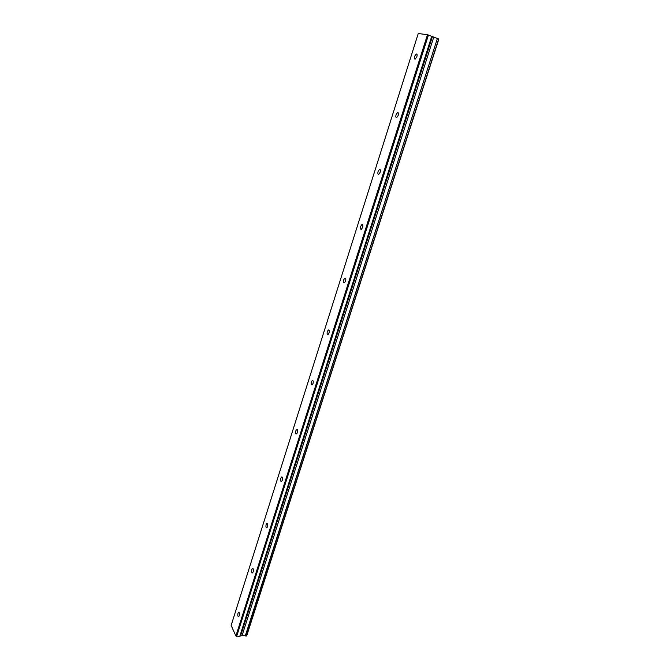 <?xml version="1.0" encoding="UTF-8"?>
<svg xmlns="http://www.w3.org/2000/svg" width="670" height="670" viewBox="0 0 670 670"><rect width="100%" height="100%" fill="white"/><g stroke="black" fill="none" stroke-linecap="round" stroke-linejoin="round"><path stroke-width="1" d="M416.849 56.749C417.335 54.798 417.117 53.876 416.196 53.985L414.588 56.339C414.102 58.29 414.32 59.203 415.241 59.094L416.849 56.749M239.232 615.797C239.659 613.594 239.458 612.413 238.612 612.263L238.009 613.218C237.582 615.412 237.791 616.593 238.637 616.752L239.232 615.797M253.185 571.879C253.62 569.684 253.411 568.529 252.548 568.403L251.895 569.441C251.459 571.619 251.677 572.775 252.54 572.909L253.185 571.879M267.523 526.746C267.966 524.568 267.749 523.438 266.861 523.345L266.158 524.459C265.714 526.628 265.94 527.759 266.819 527.851L267.523 526.746M282.263 480.356C282.707 478.196 282.48 477.09 281.584 477.023L280.814 478.229C280.37 480.382 280.596 481.487 281.492 481.554L282.263 480.356M297.421 432.644C297.874 430.508 297.639 429.428 296.726 429.395L295.889 430.693C295.437 432.828 295.663 433.909 296.576 433.942L297.421 432.644M313.007 383.575C313.468 381.456 313.233 380.392 312.312 380.392L311.391 381.8C310.93 383.91 311.165 384.974 312.086 384.982L313.007 383.575M329.054 333.065C329.514 330.98 329.28 329.942 328.35 329.958L327.345 331.491C326.876 333.576 327.119 334.615 328.049 334.598L329.054 333.065M345.578 281.073C346.047 279.005 345.812 277.991 344.874 278.033L343.76 279.7C343.3 281.76 343.534 282.774 344.472 282.732L345.578 281.073M362.587 227.515C363.065 225.472 362.83 224.484 361.892 224.55L360.678 226.359C360.2 228.403 360.435 229.383 361.381 229.324L362.587 227.515M380.125 172.324C380.602 170.314 380.376 169.351 379.438 169.435L378.106 171.403C377.629 173.413 377.855 174.376 378.793 174.3L380.125 172.324M398.198 115.433C398.684 113.448 398.457 112.501 397.528 112.602L396.062 114.754C395.585 116.739 395.811 117.677 396.741 117.577L398.198 115.433M437.602 38.542L438.867 39.053L246.719 635.771L245.463 635.939L437.384 38.475L245.279 635.872L243.352 635.168L242.012 635.721L433.75 37.126L242.012 635.721M437.384 38.475L433.867 37.185M231.133 625.428L418.264 33.5L427.485 34.731L235.899 635.956L231.133 625.428M427.485 34.731L433.75 37.126M241.887 635.771L240.631 635.721L239.726 636.5L235.899 635.956M428.457 35.008L236.661 636.366M431.756 36.222L239.726 636.5M246.476 635.981L438.699 38.944M432.401 36.632L240.631 635.721M416.196 53.985L416.933 54.245M266.861 523.345L267.297 523.387M281.584 477.023L282.062 477.082M296.726 429.395L297.246 429.47M312.312 380.392L312.865 380.485M328.35 329.958L328.945 330.084M344.874 278.033L345.511 278.184M361.892 224.55L362.562 224.726M379.438 169.435L380.133 169.636M397.528 112.602L398.248 112.836"/></g></svg>
